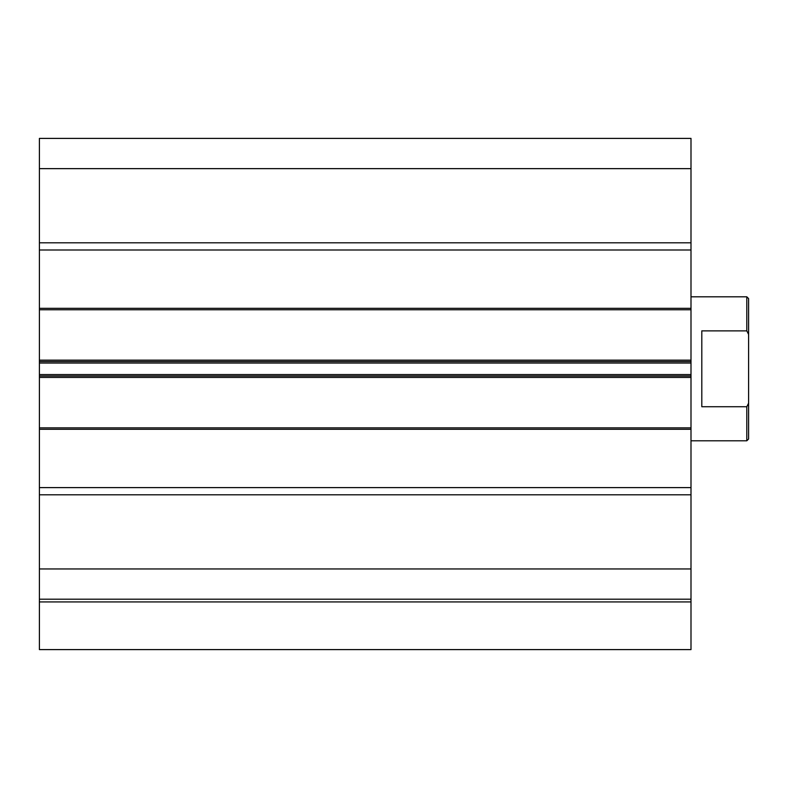 <?xml version="1.0" encoding="UTF-8"?>
<svg xmlns="http://www.w3.org/2000/svg" width="788" height="788" viewBox="0 0 788 788"><rect width="100%" height="100%" fill="white"/><g stroke="black" fill="none" stroke-linecap="round" stroke-linejoin="round"><path stroke-width="1.18" d="M690.997 599.195L39.4 599.195L39.4 568.956L690.997 568.956L690.997 649.598L39.4 649.598L39.4 599.195M690.997 168.642L39.4 168.642L39.4 138.402L690.997 138.402L690.997 250.003L39.4 250.003L39.4 242.803L690.997 242.803M39.4 568.956L39.4 308.325L690.997 308.325L690.997 250.003M690.997 308.325L690.997 309.763L39.4 309.763L690.997 309.763L690.997 363.041L39.4 363.041M39.4 374.556L690.997 374.556L690.997 363.041M690.997 374.556L690.997 377.442L39.4 377.442M39.4 427.845L690.997 427.845L690.997 377.442M690.997 427.845L690.997 429.283L39.4 429.283M39.4 487.605L690.997 487.605L690.997 429.283M690.997 487.605L690.997 568.956M39.4 308.325L39.4 250.003M39.4 168.642L39.4 242.803M39.4 494.805L690.997 494.805M59.563 376.004L93.398 376.004L59.563 376.004M39.4 361.603L690.997 361.603M39.4 376.004L690.997 376.004L39.4 376.004M746.797 296.8L748.6 298.603L748.6 439.005L746.797 440.797L746.797 406.726L701.803 406.726L701.803 330.871L746.797 330.871L746.797 296.8L690.997 296.8M690.997 440.797L746.797 440.797M746.797 330.871L748.6 334.407M748.6 403.19L746.797 406.726M690.997 601.933L39.4 601.933M39.4 360.155L690.997 360.155"/></g></svg>
